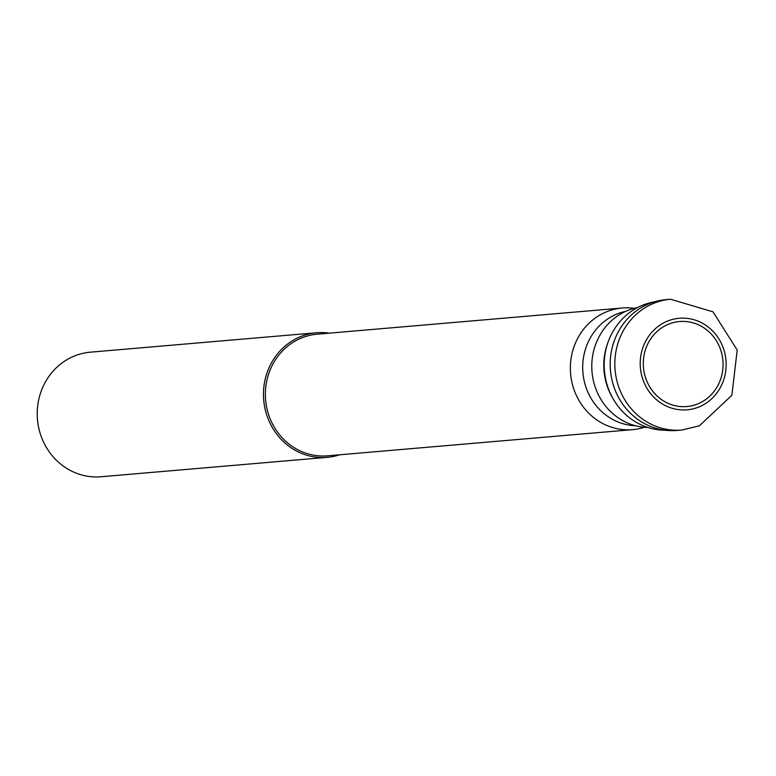 <?xml version="1.0" encoding="UTF-8"?>
<svg xmlns="http://www.w3.org/2000/svg" width="776" height="776" viewBox="0 0 776 776"><rect width="100%" height="100%" fill="white"/><g stroke="black" fill="none" stroke-linecap="round" stroke-linejoin="round"><path stroke-width="1.16" d="M668.592 324.174A42.661 39.877 85.1 0 0 646.049 379.173A42.661 39.877 85.1 0 0 697.769 403.908A42.661 39.877 85.1 0 0 720.322 348.909A42.661 39.877 85.1 0 0 668.592 324.174M670.61 299.245L665.963 299.652A65.63 61.352 85.1 0 0 649.124 303.707A65.63 61.352 85.1 0 0 611.847 379.445A65.63 61.352 85.1 0 0 677.186 430.428L681.832 430.03A65.63 61.352 -94.9 0 1 616.483 379.047A65.63 61.352 -94.9 0 1 653.77 303.309A65.63 61.352 -94.9 0 1 670.61 299.245L713.028 311.845L737.2 350.073L731.865 395.265L699.36 425.811L681.832 430.03M657.582 301.001L650.831 302.601A64.602 60.392 85.1 0 0 642.518 305.269A64.602 60.392 85.1 0 0 604.989 375.429A64.602 60.392 85.1 0 0 661.773 430.098L668.699 430.535A65.63 61.352 -94.9 0 1 611.003 374.992A65.63 61.352 -94.9 0 1 649.124 303.707A65.63 61.352 -94.9 0 1 657.582 301.001A65.63 61.352 -94.9 0 1 668.291 299.497M679.504 430.185A65.63 61.352 -94.9 0 1 668.699 430.535M637.581 307.558A60.48 56.541 85.1 0 0 627.668 310.516A60.48 56.541 85.1 0 0 592.728 377.349A60.48 56.541 85.1 0 0 647.873 427.469M625.747 311.341A57.793 54.019 85.1 0 0 616.978 314.028A57.793 54.019 85.1 0 0 583.533 377.505A57.793 54.019 85.1 0 0 635.563 425.762M644.41 427.285A61.042 57.055 -94.9 0 1 632.673 429.642A61.042 57.055 -94.9 0 1 571.902 382.228A61.042 57.055 -94.9 0 1 606.58 311.787A61.042 57.055 -94.9 0 1 622.236 308.014A61.042 57.055 -94.9 0 1 634.205 308.334M622.236 308.014L317.229 334.194A61.042 57.055 85.1 0 0 301.573 337.967A61.042 57.055 85.1 0 0 266.895 408.399A61.042 57.055 85.1 0 0 327.666 455.822L632.673 429.642M339.723 454.785A62.517 58.442 -94.9 0 1 327.268 457.336A62.517 58.442 -94.9 0 1 265.033 408.768A62.517 58.442 -94.9 0 1 300.545 336.629A62.517 58.442 -94.9 0 1 316.579 332.759A62.517 58.442 -94.9 0 1 329.286 333.156M316.579 332.759L90.346 352.178A62.517 58.442 85.1 0 0 74.312 356.048A62.517 58.442 85.1 0 0 38.8 428.187A62.517 58.442 85.1 0 0 101.035 476.755L327.268 457.336M698.895 406.973A45.939 42.952 -94.9 0 1 643.188 380.337A45.939 42.952 -94.9 0 1 667.476 321.109A45.939 42.952 -94.9 0 1 723.183 347.745A45.939 42.952 -94.9 0 1 698.895 406.973M612.39 397.477A60.48 56.541 -94.9 0 1 607.724 343.167"/></g></svg>
